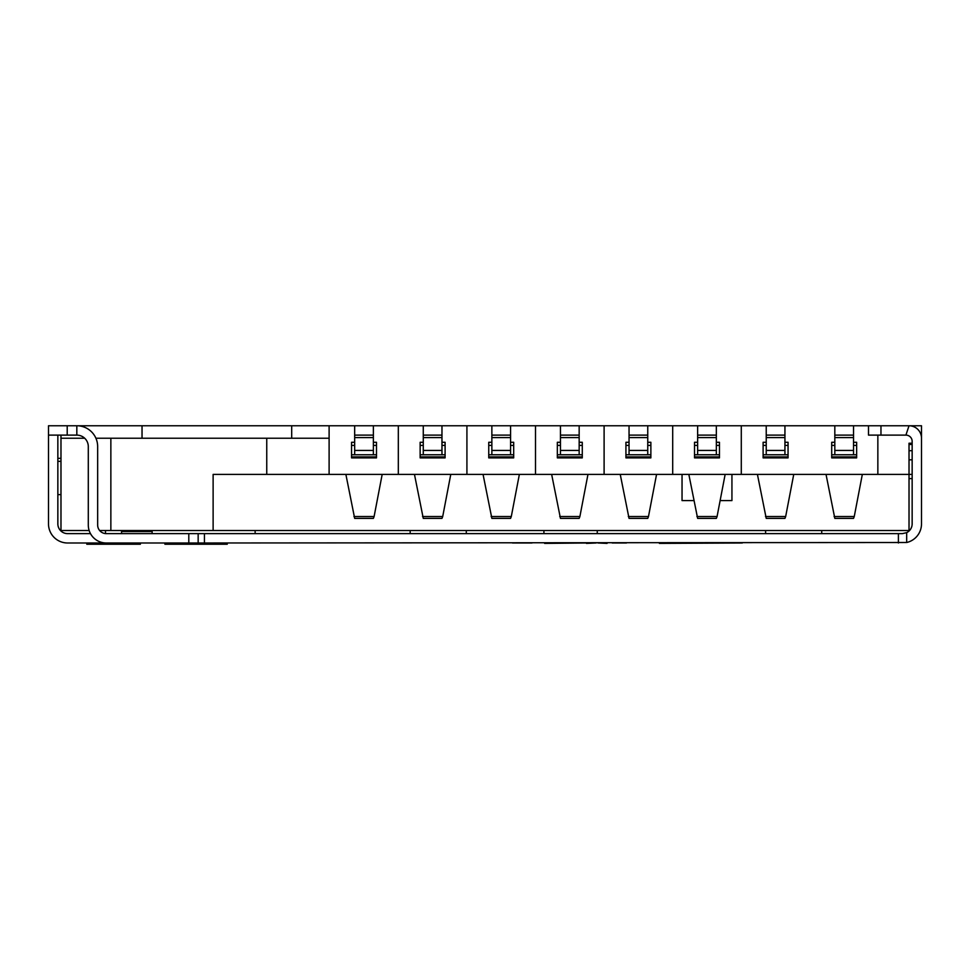 <?xml version="1.0" encoding="UTF-8"?>
<svg xmlns="http://www.w3.org/2000/svg" width="970" height="970" viewBox="0 0 970 970"><rect width="100%" height="100%" fill="white"/><g stroke="black" fill="none" stroke-linecap="round" stroke-linejoin="round"><path stroke-width="1.45" d="M188.798 533.633L106.251 533.633A8.609 8.609 0 0 1 97.655 525.037L97.655 446.576A20.819 20.819 0 0 0 76.824 425.757L48.5 425.757L48.5 523.885A19.109 19.109 0 0 0 67.609 542.994L188.798 542.994L188.798 533.633L902.391 533.633L906.671 532.651A9.761 9.761 0 0 0 912.152 523.885L912.152 441.35A6.232 6.232 0 0 0 905.907 435.118L880.966 435.118L905.907 435.118L909.023 425.757L868.502 425.757L921.5 425.757L921.5 443.217M48.5 425.757L76.824 425.757L76.824 435.118L67.209 435.118L76.824 435.118A11.47 11.47 0 0 1 88.294 446.576L88.294 525.037A17.957 17.957 0 0 0 106.251 542.994L198.159 542.994L198.159 533.633M880.966 425.757L880.966 435.118L880.966 425.757L909.023 425.757A12.477 12.477 0 0 1 921.5 438.234L921.5 523.885A19.109 19.109 0 0 1 906.671 542.509L198.159 542.994M57.848 435.118L57.848 523.885A9.761 9.761 0 0 0 67.609 533.633L90.489 533.633M152.12 533.633L152.12 531.536L121.577 531.536L121.577 530.517M121.577 531.536L121.577 533.633M152.12 531.536L152.12 530.517M57.848 523.885A9.761 9.761 0 0 0 67.609 533.633M106.251 533.633L105.027 533.548M912.152 448.249L912.152 443.217L909.023 443.217L909.023 474.403L741.286 474.403L741.286 425.757L868.502 425.757L868.502 435.118L880.966 435.118M821.723 530.517L821.723 533.633M765.609 530.517L765.609 533.633M466.291 530.517L466.291 533.633M410.177 530.517L410.177 533.633M543.928 533.633L543.928 530.517M597.265 530.517L597.265 533.633M105.487 533.609L105.487 530.517M255.134 533.633L255.134 530.517M741.286 425.757L716.345 425.757L716.345 435.118L697.636 435.118L697.636 425.757L647.754 425.757L647.754 435.118L629.045 435.118L629.045 425.757L579.163 425.757L579.163 435.118L560.454 435.118L560.454 425.757L510.572 425.757L510.572 435.118L491.863 435.118L491.863 425.757L441.968 425.757L441.968 435.118L423.272 435.118L423.272 425.757L373.377 425.757L373.377 435.118L354.668 435.118L354.668 425.757L67.209 425.757L67.209 435.118L48.5 435.118M912.152 474.403L909.023 474.403L909.023 530.517L213.121 530.517L213.121 474.403L329.109 474.403L329.109 425.757M213.121 530.517L99.631 530.517M89.155 530.517L60.977 530.517L60.977 438.234L84.693 438.234M682.043 474.403L682.043 500.593L693.853 500.593M720.128 500.593L731.938 500.593L731.938 474.403M535.513 425.757L535.513 474.403L329.109 474.403M535.513 474.403L604.104 474.403L604.104 425.757M672.695 425.757L672.695 474.403L604.104 474.403M672.695 474.403L741.286 474.403M831.702 442.284L834.818 442.284L831.702 442.284L831.702 457.876L856.643 457.876L856.643 442.284L853.527 442.284L856.643 442.284M831.702 454.76L856.643 454.76M856.643 445.4L853.527 445.4M834.818 445.4L831.702 445.4M398.318 474.403L398.318 425.757M376.493 442.284L373.377 442.284L376.493 442.284L376.493 457.876L351.552 457.876L351.552 442.284L354.668 442.284L351.552 442.284M466.922 474.403L466.922 425.757M513.688 442.284L510.572 442.284L513.688 442.284L513.688 457.876L488.747 457.876L488.747 442.284L491.863 442.284L488.747 442.284M650.87 442.284L647.754 442.284L650.87 442.284L650.87 457.876L625.929 457.876L625.929 442.284L629.045 442.284L625.929 442.284M788.052 442.284L784.936 442.284L788.052 442.284L788.052 457.876L763.111 457.876L763.111 442.284L766.227 442.284L763.111 442.284M788.052 445.4L784.936 445.4M766.227 445.4L763.111 445.4M763.111 454.76L788.052 454.76M765.5 516.537L785.664 516.537L784.936 518.38L766.227 518.38L757.424 474.403M785.664 516.537L793.739 474.403M650.87 445.4L647.754 445.4M629.045 445.4L625.929 445.4M625.929 454.76L650.87 454.76M628.317 516.537L648.481 516.537L647.754 518.38L629.045 518.38L620.242 474.403M648.481 516.537L656.557 474.403M513.688 445.4L510.572 445.4M491.863 445.4L488.747 445.4M488.747 454.76L513.688 454.76M491.135 516.537L511.299 516.537L510.572 518.38L491.863 518.38L483.06 474.403M511.299 516.537L519.362 474.403M376.493 445.4L373.377 445.4M354.668 445.4L351.552 445.4M351.552 454.76L376.493 454.76M353.941 516.537L374.105 516.537L373.377 518.38L354.668 518.38L345.878 474.403M374.105 516.537L382.18 474.403M420.143 442.284L423.272 442.284L420.143 442.284L420.143 457.876L445.097 457.876L445.097 442.284L441.968 442.284L445.097 442.284M420.143 454.76L445.097 454.76M445.097 445.4L441.968 445.4M423.272 445.4L420.143 445.4M422.532 516.537L442.708 516.537L441.968 518.38L423.272 518.38L414.469 474.403M442.708 516.537L450.771 474.403M266.75 474.403L266.75 438.234L329.109 438.234M266.75 438.234L110.859 438.234L110.859 530.517M95.897 438.234L110.859 438.234M142.032 425.757L142.032 438.234M291.691 425.757L291.691 438.234M60.977 435.118L60.977 438.234M60.977 461.344L57.848 461.344M60.977 494.615L57.848 494.615M909.023 443.217L909.023 444.466L912.152 444.466M909.023 478.61L912.152 478.61M909.023 459.828L912.152 459.828M912.152 450.698L909.023 450.698M877.85 435.118L877.85 474.403M694.52 442.284L697.636 442.284L694.52 442.284L694.52 457.876L719.461 457.876L719.461 442.284L716.345 442.284L719.461 442.284M719.461 445.4L716.345 445.4M697.636 445.4L694.52 445.4M694.52 454.76L719.461 454.76M696.909 516.537L717.072 516.537L716.345 518.38L697.636 518.38L688.833 474.403M717.072 516.537L725.148 474.403M557.338 442.284L560.454 442.284L557.338 442.284L557.338 457.876L582.279 457.876L582.279 442.284L579.163 442.284L582.279 442.284M582.279 445.4L579.163 445.4M560.454 445.4L557.338 445.4M557.338 454.76L582.279 454.76M559.726 516.537L579.89 516.537L579.163 518.38L560.454 518.38L551.651 474.403M579.89 516.537L587.966 474.403M834.091 516.537L854.255 516.537L853.527 518.38L834.818 518.38L826.028 474.403M854.255 516.537L862.33 474.403M164.924 542.994L164.924 544.243L207.362 544.243L207.362 542.994M217.971 542.994L217.971 544.243L207.362 544.243M227.247 542.994L227.247 544.243L217.971 544.243M140.347 542.994L140.347 544.243L86.815 544.243L86.815 542.994M614.155 542.994L612.228 542.994M607.087 543.394L597.957 542.994M585.686 542.994L544.631 543.394M626.45 542.994L614.81 542.994M596.126 542.994L586.426 543.394M531.984 542.994L512.524 542.994M742.305 542.994L659.394 543.394M853.527 425.757L853.527 435.118L834.818 435.118L834.818 454.76M853.527 435.118L853.527 454.76M834.818 435.118L834.818 425.757M784.936 425.757L784.936 435.118L766.227 435.118L766.227 454.76M784.936 435.118L784.936 454.76M766.227 435.118L766.227 425.757M629.045 435.118L629.045 454.76M647.754 435.118L647.754 454.76M629.045 425.757L647.754 425.757M491.863 435.118L491.863 454.76M510.572 435.118L510.572 454.76M491.863 425.757L510.572 425.757M354.668 435.118L354.668 454.76M373.377 435.118L373.377 454.76M354.668 425.757L373.377 425.757M423.272 435.118L423.272 454.76M441.968 435.118L441.968 454.76M423.272 425.757L441.968 425.757M697.636 435.118L697.636 454.76M716.345 435.118L716.345 454.76M697.636 425.757L716.345 425.757M560.454 435.118L560.454 454.76M579.163 435.118L579.163 454.76M560.454 425.757L579.163 425.757M67.209 435.118L67.209 425.757M204.427 542.994L204.427 533.633M898.402 533.633L898.402 542.994M906.671 532.651L906.671 542.509M831.702 456.882L856.643 456.882M763.111 456.882L788.052 456.882M625.929 456.882L650.87 456.882M488.747 456.882L513.688 456.882M351.552 456.882L376.493 456.882M420.143 456.882L445.097 456.882M60.977 458.325L57.848 458.325M694.52 456.882L719.461 456.882M557.338 456.882L582.279 456.882M853.527 450.432L834.818 450.432M853.527 437.591L834.818 437.591M784.936 450.432L766.227 450.432M784.936 437.591L766.227 437.591M647.754 450.432L629.045 450.432M647.754 437.591L629.045 437.591M510.572 450.432L491.863 450.432M510.572 437.591L491.863 437.591M373.377 450.432L354.668 450.432M373.377 437.591L354.668 437.591M441.968 450.432L423.272 450.432M441.968 437.591L423.272 437.591M716.345 450.432L697.636 450.432M716.345 437.591L697.636 437.591M579.163 450.432L560.454 450.432M579.163 437.591L560.454 437.591"/></g></svg>
